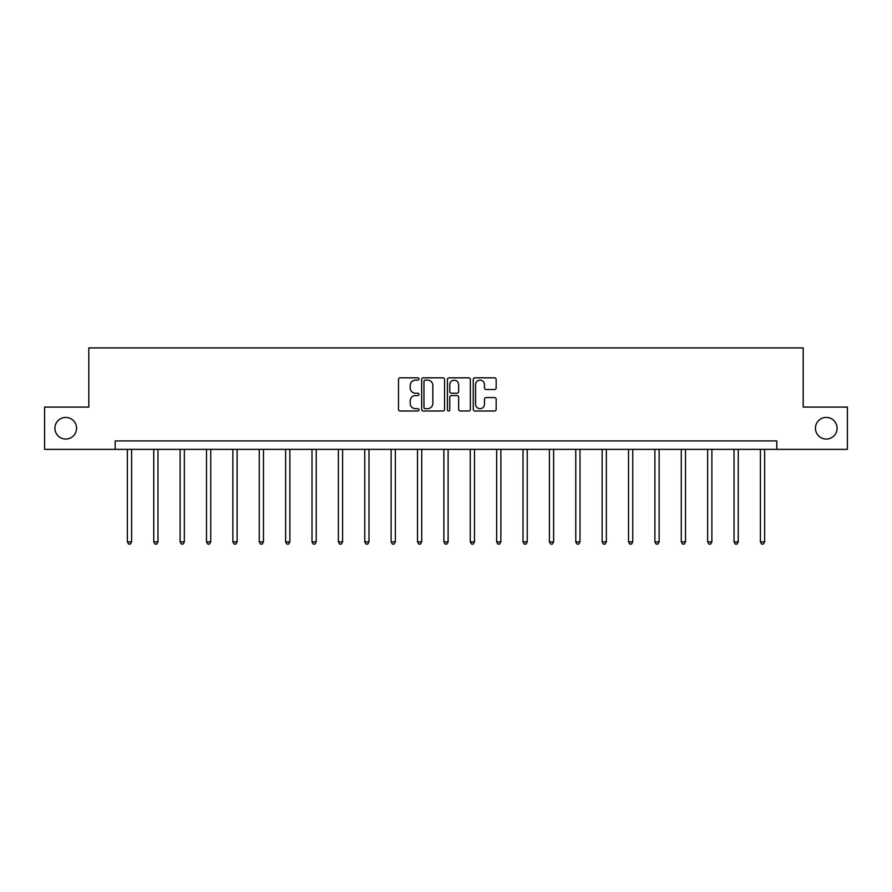 <?xml version="1.0" encoding="UTF-8"?>
<svg xmlns="http://www.w3.org/2000/svg" width="892" height="892" viewBox="0 0 892 892"><rect width="100%" height="100%" fill="white"/><g stroke="black" fill="none" stroke-linecap="round" stroke-linejoin="round"><path stroke-width="1.34" d="M815.444 428.227A10.827 10.827 0 0 0 826.26 439.054A10.827 10.827 0 0 0 837.086 428.227A10.827 10.827 0 0 0 826.26 417.411A10.827 10.827 0 0 0 815.444 428.227M54.914 428.227A10.827 10.827 0 0 0 65.74 439.054A10.827 10.827 0 0 0 76.556 428.227A10.827 10.827 0 0 0 65.74 417.411A10.827 10.827 0 0 0 54.914 428.227M418.95 378.977A1.16 1.16 0 0 0 417.791 377.818L400.151 377.818A1.661 1.661 0 0 0 398.49 379.479L398.49 409.35A1.661 1.661 0 0 0 400.151 411.011L417.791 411.011A1.16 1.16 0 0 0 418.95 409.852A1.16 1.16 0 0 0 417.791 408.681L415.505 408.681A5.307 5.307 0 0 1 410.197 403.374L410.197 400.887A5.307 5.307 0 0 1 415.505 395.58L417.791 395.58A1.16 1.16 0 0 0 418.95 394.409A1.16 1.16 0 0 0 417.791 393.249L415.505 393.249A5.307 5.307 0 0 1 410.197 387.942L410.197 385.455A5.307 5.307 0 0 1 415.505 380.137L417.791 380.137A1.16 1.16 0 0 0 418.95 378.977M494.502 389.514A1.661 1.661 0 0 0 496.164 387.853L496.164 379.479A1.661 1.661 0 0 0 494.502 377.818L474.923 377.818A1.661 1.661 0 0 0 473.262 379.479L473.262 409.35A1.661 1.661 0 0 0 474.923 411.011L494.502 411.011A1.661 1.661 0 0 0 496.164 409.35L496.164 399.226A1.661 1.661 0 0 0 494.502 397.564L486.118 397.564A1.661 1.661 0 0 0 484.467 399.226L484.467 404.243A4.438 4.438 0 0 1 480.019 408.681A4.438 4.438 0 0 1 475.581 404.243L475.581 384.575A4.438 4.438 0 0 1 480.019 380.137A4.438 4.438 0 0 1 484.467 384.575L484.467 387.853A1.661 1.661 0 0 0 486.118 389.514L494.502 389.514M115.191 449.367L44.6 449.367L44.6 407.098L88.81 407.098L88.81 347.913L803.19 347.913L803.19 407.098L847.4 407.098L847.4 449.367L776.809 449.367L776.809 440.916L115.191 440.916L115.191 449.367L776.809 449.367M444.55 379.479A1.661 1.661 0 0 0 442.889 377.818L423.31 377.818A1.661 1.661 0 0 0 421.648 379.479L421.648 409.35A1.661 1.661 0 0 0 423.31 411.011L442.889 411.011A1.661 1.661 0 0 0 444.55 409.35L444.55 379.479M449.111 377.818L468.69 377.818A1.661 1.661 0 0 1 470.352 379.479L470.352 409.35A1.661 1.661 0 0 1 468.69 411.011L460.317 411.011A1.661 1.661 0 0 1 458.655 409.35L458.655 397.23A1.661 1.661 0 0 0 456.994 395.58L451.43 395.58A1.661 1.661 0 0 0 449.78 397.23L449.78 409.852A1.16 1.16 0 0 1 448.609 411.011A1.16 1.16 0 0 1 447.45 409.852L447.45 379.479A1.661 1.661 0 0 1 449.111 377.818M425.127 380.137A1.16 1.16 0 0 0 423.968 381.297L423.968 407.521A1.16 1.16 0 0 0 425.127 408.681L427.536 408.681A5.307 5.307 0 0 0 432.843 403.374L432.843 385.455A5.307 5.307 0 0 0 427.536 380.137L425.127 380.137M458.655 384.664A4.438 4.438 0 0 0 454.218 380.226A4.438 4.438 0 0 0 449.78 384.664L449.78 391.588A1.661 1.661 0 0 0 451.43 393.249L456.994 393.249A1.661 1.661 0 0 0 458.655 391.588L458.655 384.664M127.366 449.367L127.366 541.89L131.592 541.89L131.592 449.367M131.592 541.89L130.321 544.087L128.638 544.087L127.366 541.89M153.747 449.367L153.747 541.89L157.973 541.89L157.973 449.367M157.973 541.89L156.702 544.087L155.007 544.087L153.747 541.89M180.117 449.367L180.117 541.89L184.343 541.89L184.343 449.367M184.343 541.89L183.083 544.087L181.388 544.087L180.117 541.89M206.498 449.367L206.498 541.89L210.724 541.89L210.724 449.367M210.724 541.89L209.453 544.087L207.769 544.087L206.498 541.89M232.868 449.367L232.868 541.89L237.105 541.89L237.105 449.367M237.105 541.89L235.834 544.087L234.139 544.087L232.868 541.89M259.249 449.367L259.249 541.89L263.475 541.89L263.475 449.367M263.475 541.89L262.203 544.087L260.52 544.087L259.249 541.89M285.63 449.367L285.63 541.89L289.855 541.89L289.855 449.367M289.855 541.89L288.584 544.087L286.889 544.087L285.63 541.89M311.999 449.367L311.999 541.89L316.225 541.89L316.225 449.367M316.225 541.89L314.965 544.087L313.27 544.087L311.999 541.89M338.38 449.367L338.38 541.89L342.606 541.89L342.606 449.367M342.606 541.89L341.335 544.087L339.651 544.087L338.38 541.89M364.761 449.367L364.761 541.89L368.987 541.89L368.987 449.367M368.987 541.89L367.716 544.087L366.021 544.087L364.761 541.89M391.131 449.367L391.131 541.89L395.357 541.89L395.357 449.367M395.357 541.89L394.097 544.087L392.402 544.087L391.131 541.89M417.512 449.367L417.512 541.89L421.738 541.89L421.738 449.367M421.738 541.89L420.466 544.087L418.783 544.087L417.512 541.89M443.882 449.367L443.882 541.89L448.118 541.89L448.118 449.367M448.118 541.89L446.847 544.087L445.153 544.087L443.882 541.89M470.262 449.367L470.262 541.89L474.488 541.89L474.488 449.367M474.488 541.89L473.217 544.087L471.533 544.087L470.262 541.89M496.643 449.367L496.643 541.89L500.869 541.89L500.869 449.367M500.869 541.89L499.598 544.087L497.903 544.087L496.643 541.89M523.013 449.367L523.013 541.89L527.239 541.89L527.239 449.367M527.239 541.89L525.979 544.087L524.284 544.087L523.013 541.89M549.394 449.367L549.394 541.89L553.62 541.89L553.62 449.367M553.62 541.89L552.349 544.087L550.665 544.087L549.394 541.89M575.775 449.367L575.775 541.89L580.001 541.89L580.001 449.367M580.001 541.89L578.73 544.087L577.035 544.087L575.775 541.89M602.145 449.367L602.145 541.89L606.37 541.89L606.37 449.367M606.37 541.89L605.111 544.087L603.416 544.087L602.145 541.89M628.526 449.367L628.526 541.89L632.751 541.89L632.751 449.367M632.751 541.89L631.48 544.087L629.797 544.087L628.526 541.89M654.895 449.367L654.895 541.89L659.132 541.89L659.132 449.367M659.132 541.89L657.861 544.087L656.166 544.087L654.895 541.89M681.276 449.367L681.276 541.89L685.502 541.89L685.502 449.367M685.502 541.89L684.231 544.087L682.547 544.087L681.276 541.89M707.657 449.367L707.657 541.89L711.883 541.89L711.883 449.367M711.883 541.89L710.612 544.087L708.917 544.087L707.657 541.89M734.027 449.367L734.027 541.89L738.253 541.89L738.253 449.367M738.253 541.89L736.993 544.087L735.298 544.087L734.027 541.89M760.408 449.367L760.408 541.89L764.634 541.89L764.634 449.367M764.634 541.89L763.362 544.087L761.679 544.087L760.408 541.89"/></g></svg>

